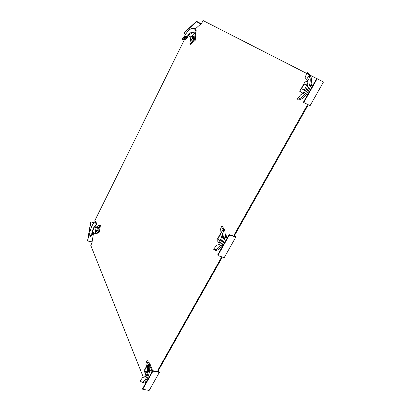 <?xml version="1.0" encoding="UTF-8"?>
<svg xmlns="http://www.w3.org/2000/svg" width="411" height="411" viewBox="0 0 411 411"><rect width="100%" height="100%" fill="white"/><g stroke="black" fill="none" stroke-linecap="round" stroke-linejoin="round"><path stroke-width="0.62" d="M201.313 23.838L196.53 21.274L184.02 32.746L183.974 33.178L196.489 21.716L200.82 23.961L200.784 24.316L201.498 23.674L203.055 20.55L306.611 73.399M303.775 102.524L310.1 105.642L323.457 82.005L316.722 78.475L303.364 102.277L303.775 102.524L317.153 78.696M235.832 237.07L229.929 235.082L229.138 235.436L218.102 255.097L218.308 255.765L224.221 257.62L235.832 237.07L235.025 236.089L235.113 234.455L308.276 104.743M159.35 372.417L152.933 371.159L152.722 370.665L142.545 388.796L142.74 389.304L149.162 390.45L159.35 372.417L158.456 370.362L222.372 257.045M145.694 383.186L145.062 381.608M147.677 370.332L147.662 370.275C147.256 373.779 146.373 376.091 145.011 377.216L143.172 376.856L90.805 245.526L92.254 241.909L87.543 240.872L92.203 242.233M93.97 222.726L90.687 221.914L87.543 240.872M95.249 221.411L94.874 220.558L184.518 39.466M185.746 34.072L183.974 33.178M196.53 21.274L196.489 21.716M310.069 75.162L316.686 78.537M307.675 104.445L234.501 234.249L235.113 234.455M235.025 236.089L234.414 235.883L234.501 234.249M234.414 235.883L234.912 236.484L229.621 234.707L229.929 235.082M218.308 255.765L217.809 254.702L228.835 235.061L229.621 234.707M221.76 256.849L157.845 370.239L158.456 370.362M157.845 370.239L158.523 371.806L152.722 370.665M142.74 389.304L152.933 371.159M100.079 227.555L99.662 230.191M195.579 36.646L195.415 38.29M193.72 41.634L192.672 42.554M200.82 23.961L195.297 28.945M93.538 233.016L92.074 242.007M90.908 221.781L87.764 240.748M229.138 235.436L228.835 235.061M218.102 255.097L217.809 254.702M144.045 377.514L143.172 376.856L140.208 380.771L140.603 381.254C143.624 384.866 149.296 375.269 148.587 365.775L149.712 365.759C150.477 375.608 144.554 385.564 141.399 381.798M149.712 365.759L149.28 363.961L148.263 364.357L148.587 365.775L147.698 368.045L146.979 365.795L148.263 364.357L146.629 361.13L147.58 360.714L149.28 363.961M147.698 370.326L147.698 368.045M147.621 377.848L148.587 378.033M152.353 371.328L149.532 370.779M145.011 377.216L144.775 376.538L147.349 369.797L147.662 370.275M148.72 362.728L149.517 362.892L152.085 368.944L152.363 371.164M149.614 370.085L151.14 370.383L151.027 369.921L151.998 370.111M146.629 361.13L145.833 364.238L146.979 365.795M152.085 368.944L151.114 368.754L149.666 365.328M146.897 365.677L144.127 370.645L145.617 374.308M151.114 368.754L151.027 369.921M146.069 373.147L144.78 370.075L146.758 366.525L147.39 366.627M146.177 372.875L146.028 373.137M146.758 366.525L147.724 368.852M92.593 233.232L92.09 232.662L92.341 233.443L92.984 233.946L92.593 233.232L93.22 232.924L95.83 233.597M92.09 232.662L92.228 232.564C92.275 231.049 92.865 229.22 93.996 227.088L96.138 224.401L95.193 221.411L95.855 221.431L96.775 224.442L94.664 227.042M96.138 224.401L96.775 224.442M95.193 221.411C91.401 224.596 88.612 234.203 90.096 236.13L90.261 235.924M92.696 233.926L90.774 236.864L92.603 233.808L92.984 233.946M93.996 227.088L96.256 227.514L96.2 227.843M98.619 231.886L99.719 224.961L100.448 225.187L99.359 232.107L96.426 233.777L95.691 233.556L98.619 231.886L99.359 232.107M93.22 232.924L93.58 232.713L95.331 233.243L95.681 231.069M92.681 233.104L92.228 232.564L94.273 226.949M90.744 236.844L90.035 236.268L90.739 236.7M90.035 236.268L91.9 233.422L92.603 233.808M92.557 232.282L93.58 232.713M99.719 224.961L96.796 226.682L96.256 227.514M98.429 227.365L98.039 230.556L96.503 231.347M95.331 233.243L95.691 233.556M98.537 227.396L97.469 227.098L96.975 230.17L98.044 230.509M96.606 231.378L95.516 231.013L96.01 227.956L97.469 227.098M96.975 230.17L95.516 231.013M224.92 231.069C226.559 240.748 218.801 252.971 214.408 249.919L213.592 249.215L216.664 245.203L219.227 244.504C220.99 242.757 222.048 240.081 222.397 236.484L222.207 233.587L221.462 232.081L223.317 229.667L223.754 231.023L224.92 231.069L224.339 229.369L223.317 229.667L221.349 226.631L222.279 226.343L224.339 229.369M213.592 249.215C217.799 252.231 225.305 240.425 223.754 231.023L222.346 234.27M221.925 245.465L222.829 245.763M227.108 238.133L224.796 237.368M219.227 244.504L218.878 243.964L221.955 236.171L222.474 236.217M225.094 234.244L226.559 236.068L226.538 237.183L227.088 238.02M224.863 236.952L226.538 237.183M222.397 236.484L221.955 236.171M221.349 226.631L220.157 230.566L221.462 232.081M221.544 234.984L222.464 235.924M226.559 236.068L225.588 235.744L225.058 235.082M221.37 231.958L216.833 240.111L219.176 243.173M225.588 235.744L225.567 236.859M220.013 241.062L218.01 238.632L220.255 234.599L221.781 235.056M220.553 239.726L219.839 241M220.255 234.599L221.806 236.572M310.988 76.934C313.706 85.601 304.392 100.479 298.201 99.852L297.389 98.989L300.569 94.884L304.058 92.814C306.323 90.266 307.598 87.147 307.88 83.464L307.711 81.291L306.616 79.2L309.206 75.547L309.781 76.806L310.988 76.934L310.218 75.377L309.206 75.547L306.817 72.788L307.711 72.665L310.218 75.377M297.389 98.989C303.333 99.647 312.36 85.247 309.781 76.806L307.711 81.291M306.601 94.098L307.654 94.633M312.565 85.878L310.834 84.99M304.058 92.814L303.559 92.454L307.269 83.371M303.714 89.865L304.417 90.322M307.197 94.396L306.442 94.309M307.88 82.251L305.465 80.967L307.875 82.236M311.06 83.931L311.646 84.245L311.713 85.283L312.499 85.837M307.88 83.464L307.3 83.382M306.817 72.788L305.116 77.766L306.616 79.2M303.688 89.911L302.784 89.346M305.404 84.645L306.565 85.128M304.397 90.363L302.737 89.434M310.865 84.846L311.713 85.283M311.646 84.245L311.055 83.942M305.465 80.967L299.711 91.304L303.441 93.436M304.438 90.266L301.561 88.658L304.135 84.039L306.539 85.195M305.579 87.517L304.135 90.101M304.135 84.039L306.488 85.318M188.382 35.706L187.416 37.463L185.407 39.317L182.597 39.8L182.176 39.091L185.063 38.511L185.407 39.317M193.72 28.287L194.038 28.313C195.143 28.498 195.883 29.33 196.253 30.82L195.266 33.815L194.413 33.753L192.821 32.109C191.382 32.037 189.846 33.029 188.212 35.084L186.091 37.761L183.83 37.216L184.447 36.327C187.272 31.113 190.195 28.416 193.216 28.246C194.305 28.426 195.03 29.253 195.384 30.727L194.413 33.753M196.253 30.82L195.384 30.727M195.441 33.291L195.78 34.606L195.215 40.324L190.647 44.331L189.908 43.967L194.475 39.954L195.215 40.324M187.246 36.471L184.447 36.327M192.821 32.109L193.458 32.341M194.321 33.471L193.751 33.183L193.807 32.623M188.212 35.084L188.248 35.598L190.961 37.067L194.655 33.769M188.248 35.598L192.79 32.351M192.728 32.7L193.751 33.183M183.83 37.216L182.176 39.091M185.063 38.511L186.091 37.761L186.394 38.542M195.492 34.375L195.78 34.606M193.632 36.379L193.432 39.317L191.29 41.085M190.961 37.067L190.874 37.478M190.565 38.141L189.908 43.967M194.475 39.954L195.04 34.236M193.432 39.312L192.343 38.768L190.319 40.561L191.377 41.131M193.72 36.42L192.631 35.911L192.343 38.768M190.319 40.561L190.612 37.714L192.631 35.911M149.568 364.819L148.479 365.035M150.986 370.357L151.967 371.256M151.032 369.515L152.003 369.705M92.285 233.566L92.948 234.049M95.213 233.207L95.347 233.561M224.699 230.186L223.589 230.319M225.593 237.193L226.728 238.01M225.541 236.479L226.512 236.803M310.67 76.133L309.545 76.158M310.875 84.995L312.19 85.683M310.927 84.568L311.651 84.943M186.943 36.923L187.416 37.463M186.373 37.54L186.738 38.259M195.579 34.488L194.84 34.118M143.86 377.468L143.403 377.154M91.699 235.678L92.958 234.049M194.038 28.313L193.216 28.246"/></g></svg>
